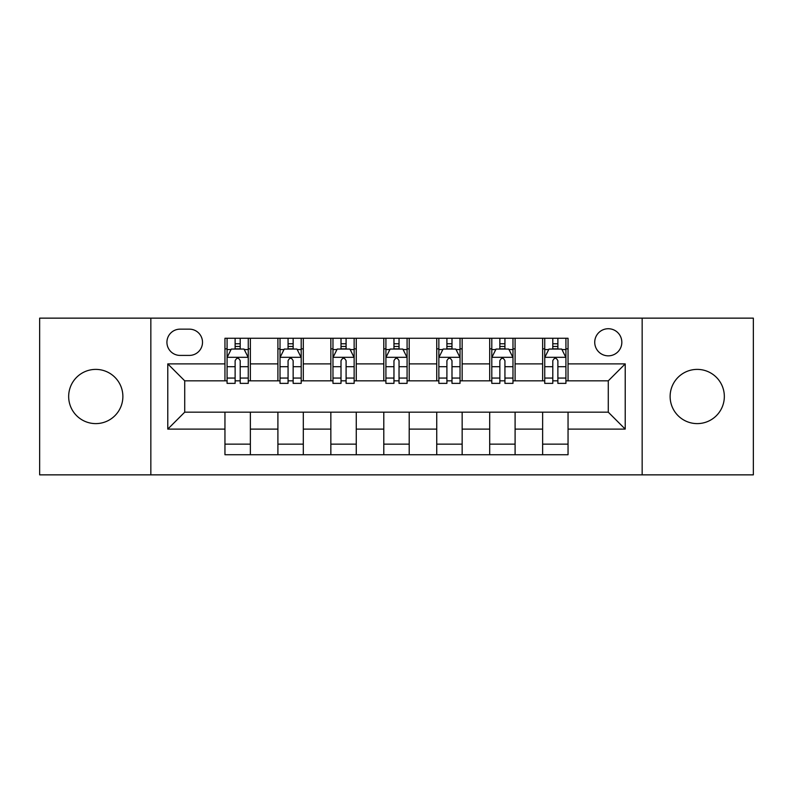 <?xml version="1.0" encoding="UTF-8"?>
<svg xmlns="http://www.w3.org/2000/svg" width="793" height="793" viewBox="0 0 793 793"><rect width="100%" height="100%" fill="white"/><g stroke="black" fill="none" stroke-linecap="round" stroke-linejoin="round"><path stroke-width="1.19" d="M697.225 369.389A27.111 27.111 0 0 0 670.125 396.5A27.111 27.111 0 0 0 697.225 423.611A27.111 27.111 0 0 0 724.336 396.5A27.111 27.111 0 0 0 697.225 369.389M95.775 369.389A27.111 27.111 0 0 0 68.664 396.5A27.111 27.111 0 0 0 95.775 423.611A27.111 27.111 0 0 0 122.875 396.5A27.111 27.111 0 0 0 95.775 369.389M608.281 328.728A13.55 13.55 0 0 0 594.73 342.289A13.55 13.55 0 0 0 608.281 355.839A13.55 13.55 0 0 0 621.831 342.289A13.55 13.55 0 0 0 608.281 328.728M642.161 474.858L753.35 474.858L753.35 318.142L642.161 318.142L642.161 474.858L150.839 474.858L150.839 318.142L39.65 318.142L39.65 474.858L150.839 474.858M180.061 355.413L189.378 355.413A13.134 13.134 0 0 0 202.512 342.289A13.134 13.134 0 0 0 189.378 329.154L180.061 329.154A13.134 13.134 0 0 0 166.927 342.289A13.134 13.134 0 0 0 180.061 355.413M642.161 318.142L150.839 318.142M224.954 429.112L167.779 429.112L167.779 363.888L224.954 363.888L224.954 380.828L184.719 380.828L184.719 412.172L224.954 412.172L224.954 454.736L568.046 454.736L568.046 412.172L608.281 412.172L608.281 380.828L568.046 380.828L568.046 363.888L625.221 363.888L625.221 429.112L568.046 429.112M568.046 363.888L568.046 338.264L224.954 338.264L224.954 363.888M542.63 338.264L542.63 380.828L544.741 380.828M552.79 380.828L557.875 380.828M565.924 380.828L568.046 380.828M542.63 380.828L512.982 380.828M489.687 338.264L489.687 380.828L491.799 380.828M499.848 380.828L504.933 380.828M489.687 380.828L460.029 380.828M436.735 338.264L436.735 380.828L438.856 380.828M446.905 380.828L451.99 380.828M436.735 380.828L407.087 380.828M383.792 338.264L383.792 380.828L385.913 380.828M393.962 380.828L399.038 380.828M383.792 380.828L354.144 380.828M330.85 338.264L330.85 380.828L332.971 380.828M341.01 380.828L346.095 380.828M330.85 380.828L301.201 380.828M277.907 338.264L277.907 380.828L280.018 380.828M288.067 380.828L293.152 380.828M277.907 380.828L248.259 380.828M224.954 380.828L227.076 380.828M235.124 380.828L240.21 380.828M224.954 412.172L250.37 412.172L250.37 454.736M568.046 412.172L250.37 412.172M250.37 338.264L250.37 380.828M224.954 348.851L227.076 348.851M235.124 348.851L240.21 348.851M248.259 348.851L250.37 348.851M224.954 444.149L250.37 444.149M277.907 412.172L277.907 454.736M303.313 338.264L303.313 380.828M277.907 348.851L280.018 348.851M288.067 348.851L293.152 348.851M301.201 348.851L303.313 348.851M303.313 412.172L303.313 454.736M277.907 444.149L303.313 444.149M330.85 412.172L330.85 454.736M356.265 412.172L356.265 454.736M330.85 444.149L356.265 444.149M356.265 338.264L356.265 380.828M330.85 348.851L332.971 348.851M341.01 348.851L346.095 348.851M354.144 348.851L356.265 348.851M383.792 412.172L383.792 454.736M409.208 412.172L409.208 454.736M383.792 444.149L409.208 444.149M409.208 338.264L409.208 380.828M383.792 348.851L385.913 348.851M393.962 348.851L399.038 348.851M407.087 348.851L409.208 348.851M436.735 412.172L436.735 454.736M462.15 412.172L462.15 454.736M436.735 444.149L462.15 444.149M462.15 338.264L462.15 380.828M436.735 348.851L438.856 348.851M446.905 348.851L451.99 348.851M460.029 348.851L462.15 348.851M489.687 412.172L489.687 454.736M515.093 412.172L515.093 454.736M489.687 444.149L515.093 444.149M515.093 338.264L515.093 380.828M489.687 348.851L491.799 348.851M499.848 348.851L504.933 348.851M512.982 348.851L515.093 348.851M542.63 412.172L542.63 454.736M542.63 444.149L568.046 444.149M542.63 348.851L544.741 348.851M552.79 348.851L557.875 348.851M565.924 348.851L568.046 348.851M184.719 380.828L167.779 363.888M184.719 412.172L167.779 429.112M625.221 363.888L608.281 380.828M625.221 429.112L608.281 412.172M240.21 343.765L235.124 343.765M248.259 378.063L240.21 378.063L240.21 383.366L248.259 383.366L248.259 357.534L244.016 349.059L231.308 349.059L227.076 357.534L227.076 383.366L235.124 383.366L235.124 378.063L227.076 378.063M227.076 357.534L227.076 338.264M248.259 357.534L248.259 338.264M235.124 349.059L235.124 338.264M240.21 338.264L240.21 349.059M240.21 378.063L240.21 360.706C238.515 357.445 236.82 357.445 235.124 360.706L235.124 378.063M293.152 343.765L288.067 343.765M301.201 378.063L293.152 378.063L293.152 383.366L301.201 383.366L301.201 357.534L296.959 349.059L284.261 349.059L280.018 357.534L280.018 383.366L288.067 383.366L288.067 378.063L280.018 378.063M280.018 357.534L280.018 338.264M301.201 357.534L301.201 338.264M288.067 349.059L288.067 338.264M293.152 338.264L293.152 349.059M293.152 378.063L293.152 360.706C291.457 357.445 289.762 357.445 288.067 360.706L288.067 378.063M346.095 343.765L341.01 343.765M354.144 378.063L346.095 378.063L346.095 383.366L354.144 383.366L354.144 357.534L349.911 349.059L337.203 349.059L332.971 357.534L332.971 383.366L341.01 383.366L341.01 378.063L332.971 378.063M332.971 357.534L332.971 338.264M354.144 357.534L354.144 338.264M341.01 349.059L341.01 338.264M346.095 338.264L346.095 349.059M346.095 378.063L346.095 360.706C344.4 357.445 342.715 357.445 341.01 360.706L341.01 378.063M399.038 343.765L393.962 343.765M407.087 378.063L399.038 378.063L399.038 383.366L407.087 383.366L407.087 357.534L402.854 349.059L390.146 349.059L385.913 357.534L385.913 383.366L393.962 383.366L393.962 378.063L385.913 378.063M385.913 357.534L385.913 338.264M407.087 357.534L407.087 338.264M393.962 349.059L393.962 338.264M399.038 338.264L399.038 349.059M399.038 378.063L399.038 360.706C397.352 357.445 395.657 357.445 393.962 360.706L393.962 378.063M451.99 343.765L446.905 343.765M460.029 378.063L451.99 378.063L451.99 383.366L460.029 383.366L460.029 357.534L455.797 349.059L443.089 349.059L438.856 357.534L438.856 383.366L446.905 383.366L446.905 378.063L438.856 378.063M438.856 357.534L438.856 338.264M460.029 357.534L460.029 338.264M446.905 349.059L446.905 338.264M451.99 338.264L451.99 349.059M451.99 378.063L451.99 360.706C450.295 357.445 448.6 357.445 446.905 360.706L446.905 378.063M504.933 343.765L499.848 343.765M512.982 378.063L504.933 378.063L504.933 383.366L512.982 383.366L512.982 357.534L508.739 349.059L496.041 349.059L491.799 357.534L491.799 383.366L499.848 383.366L499.848 378.063L491.799 378.063M491.799 357.534L491.799 338.264M512.982 357.534L512.982 338.264M499.848 349.059L499.848 338.264M504.933 338.264L504.933 349.059M504.933 378.063L504.933 360.706C503.238 357.445 501.543 357.445 499.848 360.706L499.848 378.063M557.875 343.765L552.79 343.765M565.924 378.063L557.875 378.063L557.875 383.366L565.924 383.366L565.924 357.534L561.692 349.059L548.984 349.059L544.741 357.534L544.741 383.366L552.79 383.366L552.79 378.063L544.741 378.063M544.741 357.534L544.741 338.264M565.924 357.534L565.924 338.264M552.79 349.059L552.79 338.264M557.875 338.264L557.875 349.059M557.875 378.063L557.875 360.706C556.18 357.445 554.495 357.445 552.79 360.706L552.79 378.063M277.907 429.112L250.37 429.112M277.907 363.888L250.37 363.888M330.85 363.888L303.313 363.888M330.85 429.112L303.313 429.112M383.792 363.888L356.265 363.888M383.792 429.112L356.265 429.112M436.735 363.888L409.208 363.888M436.735 429.112L409.208 429.112M489.687 363.888L462.15 363.888M489.687 429.112L462.15 429.112M542.63 363.888L515.093 363.888M542.63 429.112L515.093 429.112M248.15 357.316L227.185 357.316M227.076 349.574L231.06 349.574M244.274 349.574L248.259 349.574M235.124 366.703L227.076 366.703M248.259 366.703L240.21 366.703M240.21 346.462L235.124 346.462M301.092 357.316L280.127 357.316M280.018 349.574L284.003 349.574M297.216 349.574L301.201 349.574M288.067 366.703L280.018 366.703M301.201 366.703L293.152 366.703M293.152 346.462L288.067 346.462M354.035 357.316L333.07 357.316M332.971 349.574L336.946 349.574M350.159 349.574L354.144 349.574M341.01 366.703L332.971 366.703M354.144 366.703L346.095 366.703M346.095 346.462L341.01 346.462M406.987 357.316L386.013 357.316M385.913 349.574L389.888 349.574M403.112 349.574L407.087 349.574M393.962 366.703L385.913 366.703M407.087 366.703L399.038 366.703M399.038 346.462L393.962 346.462M459.93 357.316L438.965 357.316M438.856 349.574L442.841 349.574M456.054 349.574L460.029 349.574M446.905 366.703L438.856 366.703M460.029 366.703L451.99 366.703M451.99 346.462L446.905 346.462M512.873 357.316L491.908 357.316M491.799 349.574L495.784 349.574M508.997 349.574L512.982 349.574M499.848 366.703L491.799 366.703M512.982 366.703L504.933 366.703M504.933 346.462L499.848 346.462M565.815 357.316L544.85 357.316M544.741 349.574L548.726 349.574M561.94 349.574L565.924 349.574M552.79 366.703L544.741 366.703M565.924 366.703L557.875 366.703M557.875 346.462L552.79 346.462"/></g></svg>
